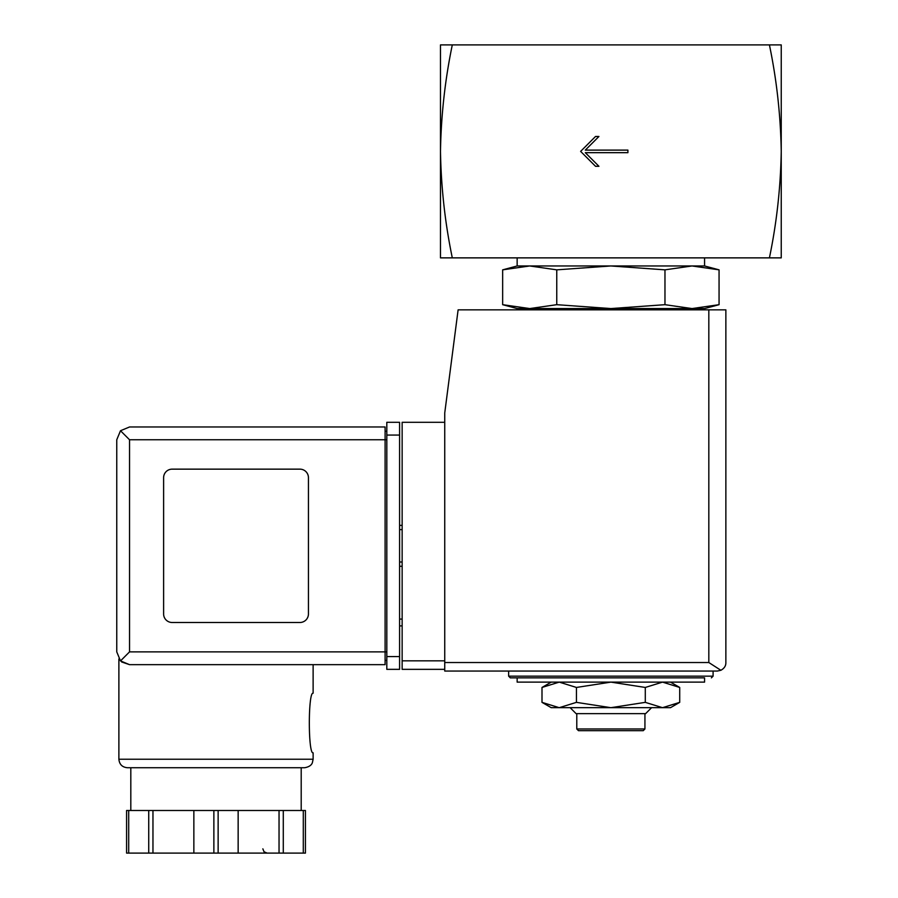 <?xml version="1.0" encoding="UTF-8"?>
<svg xmlns="http://www.w3.org/2000/svg" width="898" height="898" viewBox="0 0 898 898"><rect width="100%" height="100%" fill="white"/><g stroke="black" fill="none" stroke-linecap="round" stroke-linejoin="round"><path stroke-width="1.35" d="M769.418 44.9C776.68 79.765 780.62 115.27 781.238 151.392L781.238 44.9L440.48 44.9L440.48 151.392C441.109 115.281 445.049 79.776 452.3 44.9M452.3 257.872C445.049 223.007 441.109 187.514 440.48 151.392L440.48 257.872L781.238 257.872L781.238 151.392C780.62 187.502 776.68 222.996 769.418 257.872M627.904 152.671L627.904 150.112L585.305 150.112L598.932 136.485L595.531 136.485L580.624 151.392L595.531 166.298L598.932 166.298L585.305 152.671L627.904 152.671M670.492 682.121L679.719 687.453L662.511 682.121L645.292 687.453L610.865 682.121L576.437 687.453L559.218 682.121L541.999 687.453L559.218 682.121M664.969 269.849L610.865 265.965L556.76 269.849L529.708 265.965L517.147 265.965L502.656 269.849L529.708 265.965L502.656 269.849L502.656 304.68L529.708 308.564L556.76 304.68L610.865 308.564L664.969 304.68L692.021 308.564L719.062 304.68L692.021 308.564L704.571 308.564L719.062 304.68L719.062 269.849L692.021 265.965L664.969 269.849L664.969 304.68M502.656 304.68L517.147 308.564L692.021 308.564M543.324 309.844L545.771 308.564M556.76 269.849L556.76 304.68M529.708 265.965L704.571 265.965L704.571 257.872M517.147 265.965L517.147 257.872M517.147 682.121L704.571 682.121L704.571 677.867L517.147 677.867L517.147 682.121M508.638 671.053L508.638 676.16L510.333 677.867L704.571 677.867M551.226 682.121L541.999 687.453L541.999 702.359L559.218 707.68L576.437 702.359L610.865 707.68L645.292 702.359L662.511 707.68L679.719 702.359L662.511 707.68L670.492 707.68L679.719 702.359L679.719 687.453M576.437 687.453L576.437 702.359M645.292 687.453L645.292 702.359M644.932 728.974L576.785 728.974L578.492 730.68L643.237 730.68L644.932 728.974L644.932 713.641M576.785 728.974L576.785 713.641M570.14 707.68L576.101 713.641L645.617 713.641L651.578 707.68M541.999 702.359L551.226 707.68L662.511 707.68M444.746 422.296L402.147 422.296L402.147 669.347L444.746 669.347M717.345 671.053L444.746 671.053L444.746 412.923L458.115 309.844L725.865 309.844L725.865 662.533C725.966 665.8 724.304 668.381 720.881 670.278L717.345 671.053L720.881 670.278C724.304 668.381 725.966 665.8 725.865 662.533M720.881 670.278L708.825 662.533L444.746 662.533M402.147 619.081L399.588 619.081M402.147 625.895L399.588 625.895M399.588 525.375L402.147 525.375M399.588 566.268L402.147 566.268M129.537 439.762L129.537 651.881L120.5 660.917L116.762 651.881L116.762 439.762L120.5 430.726L129.537 439.762L385.107 439.762L385.107 664.655L129.537 664.655L121.589 661.893M118.884 759.225L313.121 759.225L312.369 762.728C312.279 762.615 311.786 766.555 304.602 767.734L127.404 767.734C122.229 767.24 119.389 764.4 118.884 759.225L118.884 658.941M121.713 661.994L129.537 664.655L385.107 664.655M313.121 664.655L313.121 693.2C308.059 691.449 308.07 754.589 313.121 752.827L313.121 759.225M305.432 810.501L305.432 853.1L305.432 810.501L126.584 810.501L126.584 853.1L126.584 810.501M120.5 660.917L129.537 664.655M116.762 651.881L116.762 439.762M120.5 430.726L129.537 426.977L385.107 426.977L385.107 439.762L386.814 439.762M299.921 622.494A8.52 8.52 0 0 0 308.441 613.974L308.441 477.669A8.52 8.52 0 0 0 299.921 469.149L172.135 469.149A8.52 8.52 0 0 0 163.616 477.669L163.616 613.974A8.52 8.52 0 0 0 172.135 622.494L299.921 622.494M386.814 656.561L386.814 422.296L399.588 422.296L399.588 669.347L386.814 669.347L386.814 656.561L399.588 656.561M385.107 660.4L386.814 660.4L385.107 660.4M385.107 431.242L386.814 431.242M130.816 810.501L130.816 767.734L304.602 767.734M148.731 810.501L148.731 853.1L126.584 853.1M152.963 810.501L152.963 853.1L148.731 853.1M193.856 810.501L193.856 853.1L152.963 853.1M238.15 810.501L238.15 853.1L193.856 853.1M279.042 810.501L279.042 853.1L238.15 853.1M283.285 810.501L283.285 853.1L279.042 853.1M305.432 853.1L283.285 853.1M508.638 676.16L713.091 676.16L711.384 677.867M708.825 662.533L708.825 309.844M402.147 660.827L444.746 660.827M399.588 529.629L402.147 529.629M399.588 562.002L402.147 562.002M129.537 651.881L386.814 651.881M386.814 435.07L399.588 435.07M128.706 810.501L128.706 853.1M213.87 810.501L213.87 853.1M218.135 810.501L218.135 853.1M303.3 810.501L303.3 853.1M678.394 309.844L675.947 308.564M704.571 265.965L719.062 269.849M713.091 676.16L713.091 671.053M301.2 810.501L301.2 767.734M262.856 848.846L264.034 851.775L267.121 853.1"/></g></svg>
